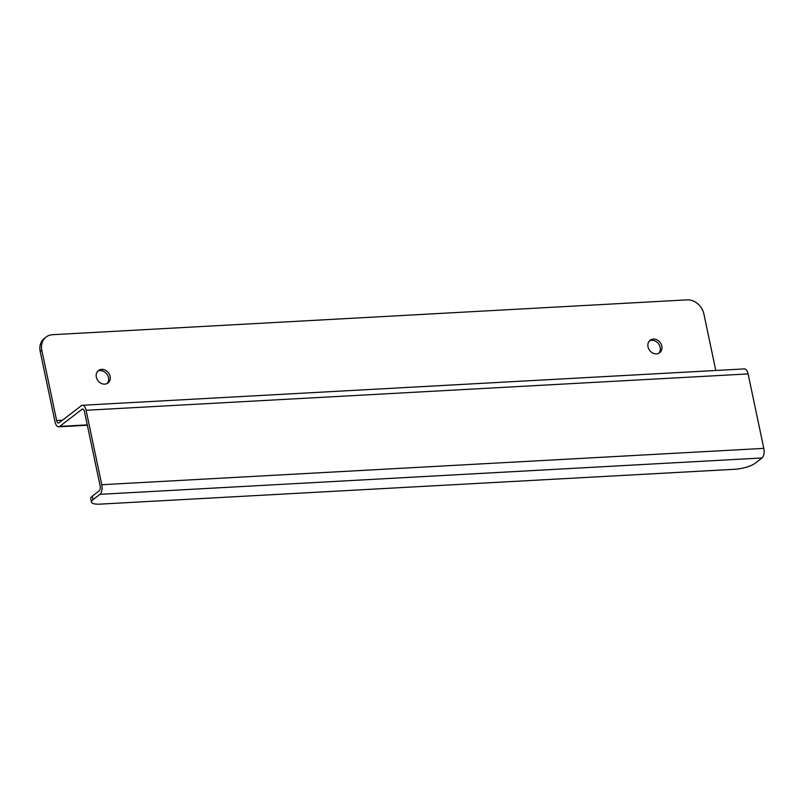 <?xml version="1.0" encoding="UTF-8"?>
<svg xmlns="http://www.w3.org/2000/svg" width="804" height="804" viewBox="0 0 804 804"><rect width="100%" height="100%" fill="white"/><g stroke="black" fill="none" stroke-linecap="round" stroke-linejoin="round"><path stroke-width="1.21" d="M661.813 346.082A7.849 6.573 -127.6 0 1 659.702 352.675A7.849 6.573 -127.6 0 1 649.712 350.464A7.849 6.573 -127.6 0 1 650.134 340.243A7.849 6.573 -127.6 0 1 661.813 346.082M110.118 376.372A7.849 6.573 -127.6 0 1 108.007 382.965A7.849 6.573 -127.6 0 1 98.018 380.754A7.849 6.573 -127.6 0 1 98.44 370.533A7.849 6.573 -127.6 0 1 110.118 376.372M715.791 370.483L703.862 313.882A15.688 13.135 52.4 0 0 686.958 299.872L52.511 334.705A15.688 13.135 52.4 0 0 46.059 337.047A15.688 13.135 52.4 0 0 41.828 350.242L56.652 420.552L62.421 420.231M658.828 353.227A7.849 6.573 52.4 0 0 660.184 347.338A7.849 6.573 52.4 0 0 649.381 340.946M107.133 383.518A7.849 6.573 52.4 0 0 108.49 377.629A7.849 6.573 52.4 0 0 97.686 371.237M748.112 373.92A7.527 3.568 -93.1 0 0 744.434 368.915L82.4 405.266A7.527 3.568 86.9 0 1 86.078 410.271L101.766 484.722A7.527 3.568 86.9 0 1 99.997 494.329L93.063 499.656A15.688 4.271 168.1 0 0 91.505 502.138A15.688 4.271 168.1 0 0 100.058 504.128L734.504 469.295A15.688 4.271 168.1 0 0 755.097 463.305L762.031 457.968A7.527 3.568 -93.1 0 0 763.8 448.371L748.112 373.92L86.078 410.271M82.4 405.266A7.527 3.568 86.9 0 0 81.325 405.688L59.024 422.844A3.769 1.789 86.9 0 1 58.491 423.055A3.769 1.789 86.9 0 1 56.652 420.552M46.059 337.047L44.431 338.303A15.688 13.135 52.4 0 0 40.2 351.489L55.014 421.809A7.527 3.568 86.9 0 0 58.692 426.813L87.334 425.246M87.264 424.874L59.777 426.391A7.527 3.568 86.9 0 1 58.692 426.813M59.777 426.391L82.068 409.236L83.174 409.176M93.063 499.656L92.319 496.108L99.254 490.782A3.769 1.789 -93.1 0 0 100.138 485.978L84.45 411.527A3.769 1.789 -93.1 0 0 82.611 409.025A3.769 1.789 -93.1 0 0 82.068 409.236M92.319 496.108A15.688 4.271 168.1 0 0 90.762 498.591L91.505 502.138M41.828 350.242L40.2 351.489M101.766 484.722L763.8 448.371M99.997 494.329L762.031 457.968"/></g></svg>
